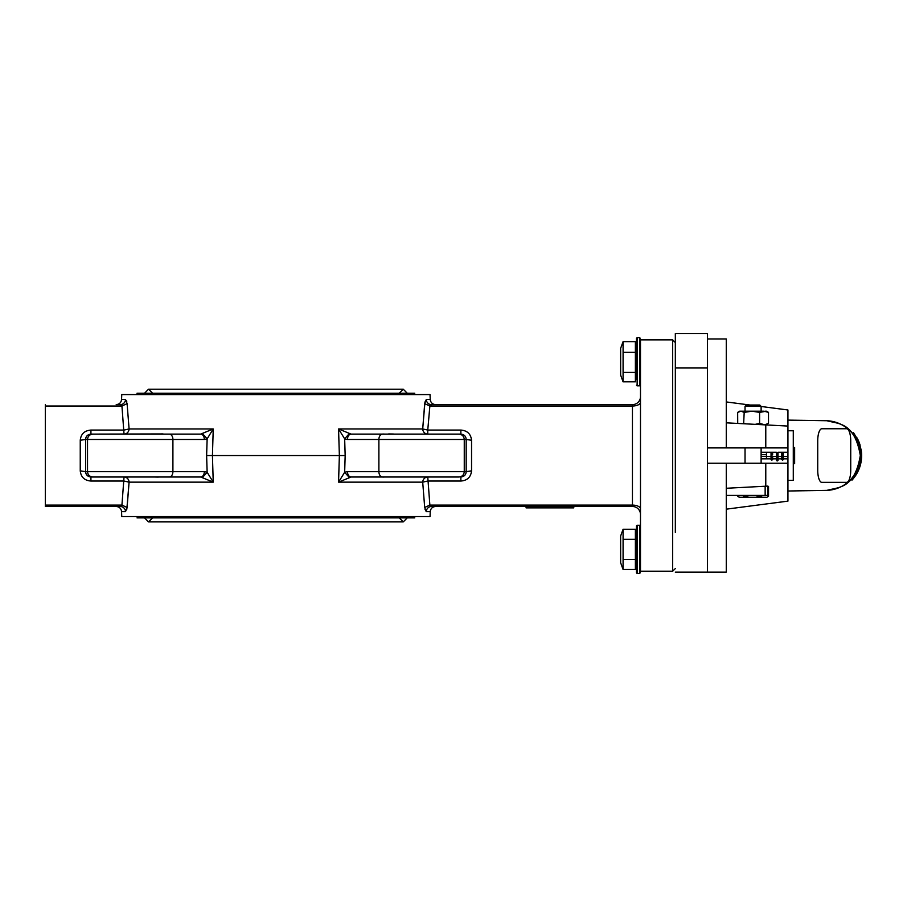 <?xml version="1.0" encoding="UTF-8"?>
<svg xmlns="http://www.w3.org/2000/svg" width="907" height="907" viewBox="0 0 907 907"><rect width="100%" height="100%" fill="white"/><g stroke="black" fill="none" stroke-linecap="round" stroke-linejoin="round"><path stroke-width="1.36" d="M547.964 506.491L547.964 507.863L573.723 507.863L573.723 506.491L573.757 507.863L573.825 506.491L632.44 506.491L431.494 506.491L526.083 506.491L526.083 507.863L538.781 507.863L538.781 506.491M547.964 507.863L538.781 507.863M547.25 507.863L547.25 506.491L547.25 507.863M126.833 509.178L129.089 482.15L127.093 507.455L125.529 511.639L121.561 511.639L121.753 516.548L430.043 516.548L430.235 511.639C430.644 508.498 432.435 506.775 435.587 506.491L431.494 506.491L429.861 505.097L632.44 505.097L632.44 406.019L429.861 406.019L427.764 430.065L460.869 430.065L460.869 434.113L397.357 434.113L458.908 434.113C462.162 434.43 463.953 436.222 464.259 439.476L464.259 471.64C463.953 474.894 462.162 476.685 458.908 477.003L351.1 477.003L338.56 482.15L339.365 455.552L338.56 428.954L351.1 434.113L392.482 434.113M424.691 403.66L429.861 406.019L431.494 404.624L632.44 404.624L435.587 404.624C432.435 404.329 430.644 402.617 430.235 399.465L426.267 399.465L424.691 403.66L422.707 428.954L424.964 401.937M85.938 437.571L85.609 439.476L80.247 440.258L80.247 470.846C80.938 477.127 84.498 480.529 90.927 481.039L90.927 477.003L124.032 477.003A5.363 5.068 -90 0 1 129.089 482.15L124.032 481.039L90.927 481.039M397.357 434.113L377.765 434.113M672.654 571.229L672.654 339.876L640.489 339.876L640.489 571.229L672.654 571.229L675.33 568.553M163.09 433.943L90.927 434.113L200.696 434.113L213.236 428.954L212.431 455.552L345.17 455.552L344.66 472.264L349.104 477.309M202.692 477.309L207.136 472.264L206.626 455.552L212.431 455.552L213.236 482.15L200.696 477.003L90.927 477.003C87.605 476.628 85.836 474.837 85.609 471.64L204.324 471.64L207.136 472.264L213.236 482.15L129.089 482.15M127.093 507.478L121.935 505.097L124.032 477.003M460.869 481.039L427.764 481.039L422.707 482.15L424.691 507.455L422.707 482.15A5.363 5.068 90 0 1 427.764 477.003L458.908 477.003C462.162 476.685 463.942 474.894 464.259 471.64L466.187 471.64C465.971 474.837 464.191 476.617 460.869 477.003L460.869 481.039C467.309 480.517 470.869 477.116 471.549 470.846L471.549 440.258C470.858 433.977 467.298 430.587 460.869 430.065M424.941 509.088L426.267 511.639L424.691 507.455L429.861 505.097L427.764 477.003M121.561 399.465C121.153 402.617 119.361 404.329 116.209 404.624L120.302 404.624A5.363 5.227 90 0 0 125.529 399.465L121.561 399.465L121.753 394.568L430.043 394.568L430.235 399.465M129.089 428.954L213.236 428.954L207.136 438.852L204.324 439.476L85.609 439.476C85.825 436.278 87.605 434.487 90.927 434.113L90.927 430.065L124.032 430.065L129.089 428.954L127.093 403.66L129.089 428.954A5.363 5.068 -90 0 1 124.032 434.113L121.935 406.019L120.302 404.624M126.844 402.016L126.458 400.599M125.529 399.465L127.093 403.66L121.935 406.019L45.35 406.019L45.35 505.097L121.935 505.097L120.302 506.491L116.209 506.491C119.361 506.775 121.153 508.498 121.561 511.639M90.927 430.065C84.487 430.598 80.927 433.988 80.247 440.258M45.35 506.491L120.302 506.491L45.35 506.491L45.35 505.097M45.35 406.019L45.35 404.624M458.908 434.113L460.869 434.113C464.191 434.476 465.96 436.267 466.187 439.476L378.888 439.476L378.888 471.64L464.259 471.64M159.315 434.113L117.615 434.113M172.693 477.003L154.439 477.003M90.836 434.521L92.888 434.113C89.634 434.43 87.843 436.222 87.526 439.476L87.526 471.64C87.843 474.894 89.634 476.685 92.888 477.003M164.054 434.113L174.031 434.113M154.439 434.113L172.693 434.113M640.489 402.164A8.038 3.855 0 0 1 632.44 406.019L632.44 404.624A8.038 8.038 0 0 0 640.489 396.574M640.489 514.53A8.038 8.038 0 0 0 632.44 506.491L632.44 505.097A8.038 3.855 0 0 1 640.489 508.94M381.393 477.003L384.115 477.071M430.235 511.639L426.267 511.639A5.363 5.227 90 0 1 431.494 506.491M393.547 434.034L388.684 433.943M384.115 434.034L381.643 434.102M397.357 477.003L377.765 477.003M422.707 482.15L338.56 482.15L344.66 472.264L347.472 471.64A5.363 3.628 90 0 0 351.1 477.003M349.104 433.795L344.66 438.852L338.56 428.954L422.707 428.954L427.764 430.065L427.764 434.113A5.363 5.068 90 0 1 422.707 428.954M431.494 404.624A5.363 5.227 90 0 1 426.267 399.465M125.529 511.639A5.363 5.227 90 0 0 120.302 506.491M154.575 477.003L158.249 477.082M351.1 434.113A5.363 3.628 90 0 0 347.472 439.476L344.66 438.852L345.17 455.552M471.549 440.258L466.187 439.476L466.187 471.64L471.549 470.846M85.95 473.579L87.095 475.381M90.927 434.113L88.818 434.544M206.626 455.552L207.136 438.852L202.692 433.795M204.324 439.476A5.363 3.628 -90 0 0 200.696 434.113M200.696 477.003A5.363 3.628 -90 0 0 204.324 471.64M80.247 470.846L85.609 471.64L85.609 439.476M776.403 458.851L772.651 458.851L772.651 456.504L776.403 456.504M772.651 456.504L772.651 459.6M783.376 456.504L787.934 456.504M726.269 488.272L765.78 486.209L765.78 463.194L787.934 463.194L787.934 447.911L765.78 447.911L765.78 424.907L726.269 422.832M793.285 458.012L794.634 458.012L794.634 463.579L793.285 463.579M793.285 456.675L794.634 456.675L794.634 458.012M793.285 447.536L794.634 447.536L794.634 456.675M793.285 480.279L793.285 430.757L787.934 430.757M781.766 459.6L781.766 452.253L781.766 458.851L778.013 458.851L778.013 456.504L781.766 456.504M783.376 452.253L783.376 459.6M776.403 460.439L776.403 452.865L777.072 452.434L778.013 452.865L778.013 460.439M771.041 459.6L771.041 452.253L771.041 458.851L761.12 458.851M766.483 458.851L766.483 452.253M766.483 456.504L771.041 456.504M821.855 428.75A12.063 4.127 90 0 0 817.729 440.813L817.729 470.302A12.063 4.127 90 0 0 821.855 482.365L846.605 482.365A12.063 4.127 90 0 0 850.732 470.302L850.732 440.813A12.063 4.127 90 0 0 846.605 428.75L821.855 428.75A12.063 4.127 90 0 0 817.729 440.813L817.729 470.302A12.063 4.127 90 0 0 821.855 482.365L846.605 482.365A12.063 4.127 90 0 0 850.732 470.302L850.732 440.813A12.063 4.127 90 0 0 846.605 428.75L821.855 428.75M766.483 411.188L768.501 412.39L764.057 411.188L751.903 411.188L759.613 412.39L766.483 411.188L765.236 411.188L768.501 412.39L768.501 423.399L765.236 424.589M759.613 412.39L759.613 423.399L764.057 424.589L759.794 424.589M743.638 423.75L744.193 412.39L751.903 411.188L739.67 411.188L737.663 412.39L737.72 423.433M744.193 412.39L740.928 411.188L737.663 412.39M745.996 423.864L744.193 423.399M759.613 423.399L755.236 424.351M726.269 495.415L765.145 495.415L765.145 486.243L767.821 486.095L768.535 486.515L768.535 496.288L766.914 497.24M744.647 495.415L744.647 496.288L748.967 497.24L755.792 497.24L760.1 496.288L760.1 495.415M760.1 496.288L762.458 497.24L766.177 497.24M744.647 496.288L742.686 497.24L739.579 497.24L737.618 496.288L737.618 495.415M739.25 497.24L737.618 496.288M755.792 497.24L762.458 497.24M742.686 497.24L748.967 497.24M745.032 406.359L746.382 405.021L759.783 405.021L761.12 406.359L745.032 406.359L745.032 411.188M765.78 463.194L707.505 463.194L707.505 572.17L675.33 572.17M707.505 532.466L707.505 333.493L675.33 333.493L675.33 367.902L707.505 367.902L707.505 447.911L765.78 447.911M675.33 532.466L675.33 367.902M623.086 569.505L620.649 562.782L620.649 535.98L623.086 529.257L623.086 569.505L635.388 569.505L635.388 559.438L623.086 559.438M635.388 531.956L636.465 531.956M623.086 529.257L635.388 529.257L635.388 559.438M635.388 539.325L623.086 539.325M623.086 341.622L623.086 381.836L635.388 381.836L635.388 341.622L623.086 341.622L620.649 348.322L620.649 375.124M620.649 375.135L623.086 381.836M635.388 352.324L623.086 352.324M635.388 372.437L623.086 372.437M636.465 549.381L636.465 525.924L637.133 525.255L637.133 573.507L636.465 572.839L636.465 549.381M635.388 566.807L636.465 566.807L636.465 572.839M637.133 573.507L639.809 573.507L640.489 571.229M635.388 379.149L636.465 379.149L636.465 338.266L636.465 344.297L635.388 344.297M636.465 338.266L637.133 337.597L637.133 385.849L639.809 385.849L639.809 337.597L640.489 340.703M137.036 517.886L414.76 517.886L414.567 516.548M137.229 394.568L137.036 393.23L414.76 393.23M787.934 463.194L787.934 501.129L726.269 509.167M707.505 338.946L726.269 338.946L726.269 447.911M851.004 479.259L854.677 474.542L855.8 475.279L851.99 480.177L851.061 479.191M854.632 474.61L855.879 472.558M852.659 477.343L853.215 476.628M855.244 473.647L854.655 474.588L855.244 473.647L856.389 474.35L857.489 472.4M856.968 473.352L855.8 472.694L858.94 465.246L860.301 456.3M858.294 467.23L859.564 467.661L857.013 473.273L855.845 472.615L859.088 464.69L860.278 457.094M859.995 450.904L860.289 454.452L859.961 450.666L861.265 450.28L858.589 440.983L853.419 432.571L852.376 433.421L855.902 438.603L857.081 437.945M860.289 454.282L859.144 446.607L855.902 438.603M859.462 463.194L859.689 462.128M860.131 459.021L860.301 456.312M859.904 450.246L858.872 445.632M859.859 461.153L860.04 459.872M860.04 459.883L860.221 458.001M827.105 490.37A34.851 34.851 0 0 0 860.312 455.949M860.301 454.94A34.851 34.851 0 0 0 827.105 420.746M707.505 463.194L726.269 463.194L726.269 572.17L707.505 572.17M766.483 486.163L765.78 486.209M787.934 420.111L826.957 420.735C838.227 424.023 854.53 421.891 860.312 455.484C854.621 489.224 838.227 487.07 826.957 490.37L787.934 491.004L826.005 490.404M761.12 406.483L787.934 409.987L787.934 426.063L765.859 424.907M765.78 424.907L787.934 426.063L787.934 447.911M765.145 495.415L767.821 495.415L767.821 486.095L765.281 486.231M761.12 452.253L771.71 452.253M771.982 452.253L776.403 452.253M778.013 452.253L782.435 452.253M782.696 452.253L787.934 452.253M761.12 454.69L766.483 454.69M761.12 456.425L766.483 456.425M783.376 458.851L787.934 458.851M859.711 467.23L859.983 466.402M861.491 458.965L861.31 450.575M861.559 458.103L861.627 456.788M860.142 445.235L859.11 442.231M859.065 442.128L857.727 439.158M861.65 455.699L861.616 453.885M861.605 453.636L861.457 451.788M860.233 465.574L860.539 464.441M861.162 461.47L861.355 460.166M861.48 459.021L861.65 456.04M858.589 470.121L858.94 469.304M861.174 461.414L861.367 460.03M861.639 456.368L861.65 455.518M861.639 456.255L861.65 455.382M859.405 468.091L859.689 467.309M861.378 459.951L861.503 458.806M861.627 456.924L861.287 450.484C862.081 456.391 861.503 462.128 859.553 467.706M857.104 473.114L858.487 470.359M858.952 469.27L861.185 461.357M859.949 450.541L861.276 450.348L859.949 450.586M854.269 477.456L856.389 474.35M852.047 480.109L853.714 478.17M851.979 480.188L850.993 479.27L852.002 480.154M573.757 507.863L573.757 506.491M347.472 471.64L378.888 471.64A5.363 3.628 90 0 0 382.516 477.003M382.516 434.113A5.363 3.628 90 0 0 378.888 439.476L347.472 439.476M169.28 434.113A5.363 3.628 -90 0 1 172.908 439.476L172.908 471.64A5.363 3.628 -90 0 1 169.28 477.003M170.663 434.51A5.363 3.628 -90 0 1 172.647 437.457M380.112 435.451A5.363 3.628 90 0 1 381.133 434.51M781.766 458.704L782.696 458.557L782.696 453.126L782.435 460.11M782.696 460.11L782.696 458.557L783.376 458.704M781.766 454.52L783.376 454.52M777.072 452.434L777.072 458.307L777.344 452.434M776.403 458.466L777.072 458.307L777.072 460.937M777.344 460.937L777.344 458.307L778.013 458.466M776.403 454.917L778.013 454.917M771.041 458.704L771.982 458.557L771.982 453.126L771.71 460.11M771.982 460.11L771.982 458.557L772.651 458.704M771.041 454.52L772.651 454.52M782.435 453.126L781.766 453.568M783.376 453.568L782.696 453.126M771.71 453.126L771.041 453.568M772.651 453.568L771.982 453.126M639.809 573.507L639.809 525.255L640.489 525.924M675.33 342.563L672.654 339.876M787.934 480.347L793.285 480.347M745.032 447.911L745.032 463.194M761.12 406.359L761.12 411.188M761.12 447.911L761.12 463.194M637.133 525.255L639.809 525.255M637.133 385.849L636.465 385.18M639.809 385.849L640.489 385.18M637.133 337.597L639.809 337.597M152.58 517.886L148.555 521.899L403.241 521.899L399.216 517.886M407.254 517.886L403.241 521.899M144.542 517.886L148.555 521.899M144.542 393.23L148.555 389.205L403.241 389.205L407.254 393.23M399.216 393.23L403.241 389.205M152.58 393.23L148.555 389.205M749.908 405.021L726.269 401.937"/></g></svg>
